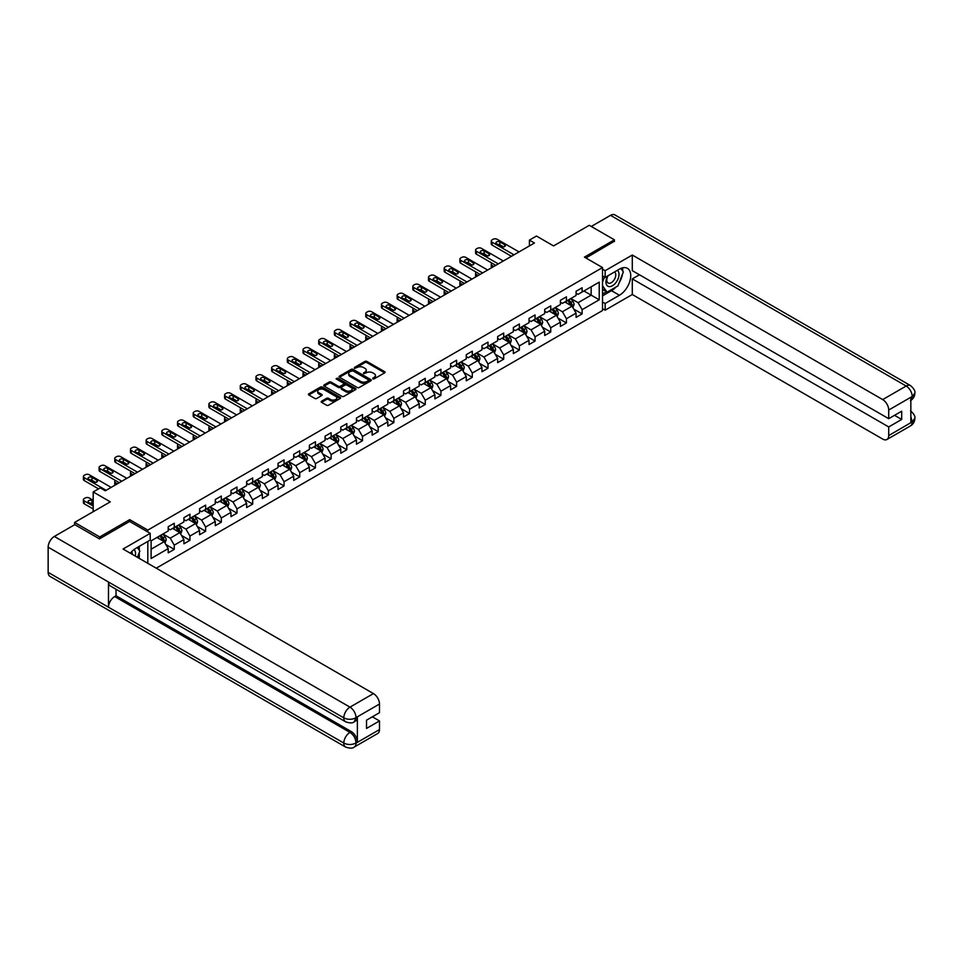 <?xml version="1.0" encoding="UTF-8"?>
<svg xmlns="http://www.w3.org/2000/svg" width="963" height="963" viewBox="0 0 963 963"><rect width="100%" height="100%" fill="white"/><g stroke="black" fill="none" stroke-linecap="round" stroke-linejoin="round"><path stroke-width="1.44" d="M372.777 378.88L374.162 378.88L384.646 372.825A1.396 0.807 0 0 0 384.646 371.682L366.879 361.426A1.396 0.807 0 0 0 364.905 361.426L354.42 367.481L354.42 368.287L357.165 367.493A4.466 2.576 0 0 1 363.484 367.493L364.965 368.348A4.466 2.576 0 0 1 366.265 370.177A4.466 2.576 0 0 1 364.965 371.995L363.605 373.584L366.337 372.801A4.466 2.576 0 0 1 372.657 372.801L374.138 373.656A4.466 2.576 0 0 1 375.45 375.474A4.466 2.576 0 0 1 374.138 377.303L372.777 378.88L372.777 378.086M321.582 401.21A1.396 0.807 0 0 0 321.582 402.341L326.565 405.218A1.396 0.807 0 0 0 328.539 405.218L340.18 398.501A1.396 0.807 0 0 0 340.18 397.358L322.412 387.102A1.396 0.807 0 0 0 320.438 387.102L308.798 393.831A1.396 0.807 0 0 0 308.798 394.962L314.817 398.441A1.396 0.807 0 0 0 316.791 398.441L321.774 395.564A1.396 0.807 0 0 0 321.774 394.421L318.789 392.699A3.732 2.155 0 0 1 317.694 391.171A3.732 2.155 0 0 1 320.005 389.184A3.732 2.155 0 0 1 324.074 389.654L335.762 396.407A3.732 2.155 0 0 1 336.857 397.924A3.732 2.155 0 0 1 334.558 399.922A3.732 2.155 0 0 1 330.49 399.452L328.539 398.333A1.396 0.807 0 0 0 326.565 398.333L321.582 401.21L321.582 402.341L326.565 399.489L326.565 398.333M614.394 241.557L614.394 239.823L589.26 225.306L553.556 245.914L536.463 236.043L529.421 240.112L534.453 243.013L105.268 490.793L100.236 487.892L93.194 491.961L93.194 511.702M129.704 521.513L129.704 519.647L99.731 536.957L74.596 522.44L110.3 501.831L93.194 491.961M129.704 519.647L147.808 530.107L602.525 267.57L602.525 310.531L156.247 568.194M614.394 239.823L584.433 257.121L602.525 267.57M357.261 387.499A1.396 0.807 0 0 0 359.235 387.499L370.887 380.77A1.396 0.807 0 0 0 370.887 379.639L353.12 369.383A1.396 0.807 0 0 0 351.146 369.383L339.494 376.1A1.396 0.807 0 0 0 339.494 377.243L357.261 387.499M336.484 379.097L355.516 389.642L343.887 396.359A1.396 0.807 0 0 1 341.913 396.359L324.146 386.103L329.129 383.25L329.129 382.082L324.146 384.959A1.396 0.807 0 0 0 324.146 386.103L324.146 384.959M329.129 383.25A1.396 0.807 0 0 1 331.103 383.25L331.103 382.082A1.396 0.807 0 0 0 329.129 382.082M331.103 382.082L338.314 386.247A1.396 0.807 0 0 0 340.288 386.247L343.586 384.333A1.396 0.807 0 0 0 343.586 383.202L336.087 378.868L337.471 378.074L355.528 388.498A1.396 0.807 0 0 1 355.528 389.642L355.528 388.498M74.596 524.763L74.596 522.44M99.731 536.957L99.731 538.69M147.808 563.307L147.808 541.423M147.808 531.961L147.808 530.107M165.853 544.528L174.255 549.379L174.255 545.142L183.909 539.569L183.909 543.806L189.94 540.315L189.94 536.078L199.594 530.505L199.594 534.742L205.625 531.263L205.625 527.026L215.279 521.452L215.279 525.69L221.309 522.211L221.309 517.974L230.964 512.4L230.964 516.637L236.994 513.147L236.994 508.909L246.648 503.336L246.648 507.573L252.691 504.094L252.691 499.857L262.345 494.284L262.345 498.521L268.376 495.042L268.376 490.793L278.03 485.22L278.03 489.469L284.061 485.978L284.061 481.741L293.715 476.167L293.715 480.405L299.746 476.926L299.746 472.689L309.4 467.115L309.4 471.352L315.431 467.862L315.431 463.624L325.085 458.051L325.085 462.288L331.128 458.809L331.128 454.572L340.77 448.999L340.77 453.236L346.812 449.757L346.812 445.508L356.466 439.935L356.466 444.184L362.497 440.693L362.497 436.456L372.151 430.882L372.151 435.12L378.182 431.641L378.182 427.403L387.836 421.83L387.836 426.067L393.867 422.576L393.867 418.339L403.521 412.766L403.521 417.003L409.552 413.524L409.552 409.287L419.206 403.714L419.206 407.951L425.249 404.472L425.249 400.235L434.903 394.661L434.903 398.899L440.934 395.408L440.934 391.171L450.588 385.597L450.588 389.834L456.618 386.356L456.618 382.118L466.273 376.545L466.273 380.782L472.303 377.291L472.303 373.054L481.957 367.481L481.957 371.718L487.988 368.239L487.988 364.002L497.642 358.429L497.642 362.666L503.685 359.187L503.685 354.95L513.339 349.376L513.339 353.614L519.37 350.123L519.37 345.886L529.024 340.312L529.024 344.549L535.055 341.071L535.055 336.833L544.709 331.26L544.709 335.497L550.74 332.018L550.74 327.769L560.394 322.196L560.394 326.445L566.425 322.954L566.425 318.717L576.079 313.144L576.079 317.381L582.121 313.902L582.121 309.665L599.215 299.794L599.215 282.147L591.162 286.781L591.162 295.147L599.215 299.794M174.255 549.379L168.212 552.858L168.212 548.621L151.119 558.492L151.119 540.845L168.212 530.974L168.212 526.737L174.255 523.246L174.255 527.495L183.909 521.922L183.909 517.673L189.94 514.194L189.94 518.431L199.594 512.858L199.594 508.62L205.625 505.142L205.625 509.379L215.279 503.805L215.279 499.568L221.309 496.077L221.309 500.315L230.964 494.741L230.964 490.504L236.994 487.025L236.994 491.262L246.648 485.689L246.648 481.452L252.691 477.973L252.691 482.21L262.345 476.637L262.345 472.4L268.376 468.909L268.376 473.146L278.03 467.573L278.03 463.335L284.061 459.857L284.061 464.094L293.715 458.52L293.715 454.283L299.746 450.792L299.746 455.03L309.4 449.456L309.4 445.219L315.431 441.74L315.431 445.977L325.085 440.404L325.085 436.167L331.128 432.688L331.128 436.925L340.77 431.352L340.77 427.115L346.812 423.624L346.812 427.861L356.466 422.288L356.466 418.05L362.497 414.572L362.497 418.809L372.151 413.235L372.151 408.998L378.182 405.507L378.182 409.757L387.836 404.171L387.836 399.934L393.867 396.455L393.867 400.692L403.521 395.119L403.521 390.882L409.552 387.403L409.552 391.64L419.206 386.067L419.206 381.829L425.249 378.339L425.249 382.576L434.903 377.002L434.903 372.765L440.934 369.286L440.934 373.524L450.588 367.95L450.588 363.713L456.618 360.222L456.618 364.471L466.273 358.898L466.273 354.649L472.303 351.17L472.303 355.407L481.957 349.834L481.957 345.597L487.988 342.118L487.988 346.355L497.642 340.782L497.642 336.544L503.685 333.054L503.685 337.291L513.339 331.717L513.339 327.48L519.37 324.001L519.37 328.239L529.024 322.665L529.024 318.428L535.055 314.949L535.055 319.186L544.709 313.613L544.709 309.376L550.74 305.885L550.74 310.122L560.394 304.549L560.394 300.312L566.425 296.833L566.425 301.07L576.079 295.497L576.079 291.259L582.121 287.768L582.121 292.006L599.215 282.147M172.642 528.422L179.876 532.599L170.222 538.173L162.988 533.996M168.212 528.651L170.222 529.806L174.255 527.495M170.222 538.173L174.255 545.142M179.876 532.599L183.909 539.569M188.327 519.358L195.573 523.547L185.919 529.12L178.673 524.931M183.909 519.599L185.919 520.754L189.94 518.431M185.919 529.12L189.94 536.078M195.573 523.547L199.594 530.505M204.012 510.306L211.258 514.483L201.604 520.056L194.357 515.879M199.594 510.534L201.604 511.702L205.625 509.379M201.604 520.056L205.625 527.026M211.258 514.483L215.279 521.452M219.708 501.254L226.943 505.431L217.289 511.004L210.054 506.827M215.279 501.482L217.289 502.638L221.309 500.315M217.289 511.004L221.309 517.974M226.943 505.431L230.964 512.4M235.393 492.189L242.628 496.366L232.974 501.94L225.739 497.763M230.964 492.418L232.974 493.586L236.994 491.262M232.974 501.94L236.994 508.909M242.628 496.366L246.648 503.336M251.078 483.137L258.313 487.314L248.659 492.887L241.424 488.71M246.648 483.366L248.659 484.533L252.691 482.21M248.659 492.887L252.691 499.857M258.313 487.314L262.345 494.284M266.763 474.073L274.01 478.262L264.356 483.835L257.109 479.646M262.345 474.314L264.356 475.469L268.376 473.146M264.356 483.835L268.376 490.793M274.01 478.262L278.03 485.22M282.448 465.021L289.694 469.198L280.04 474.771L272.794 470.594M278.03 465.249L280.04 466.417L284.061 464.094M280.04 474.771L284.061 481.741M289.694 469.198L293.715 476.167M298.133 455.968L305.379 460.145L295.725 465.719L288.491 461.542M293.715 456.197L295.725 457.353L299.746 455.03M295.725 465.719L299.746 472.689M305.379 460.145L309.4 467.115M313.83 446.904L321.064 451.093L311.41 456.667L304.176 452.478M309.4 447.145L311.41 448.301L315.431 445.977M311.41 456.667L315.431 463.624M321.064 451.093L325.085 458.051M329.515 437.852L336.749 442.029L327.095 447.602L319.86 443.425M325.085 438.081L327.095 439.248L331.128 436.925M327.095 447.602L331.128 454.572M336.749 442.029L340.77 448.999M345.199 428.788L352.446 432.977L342.792 438.55L335.545 434.361M340.77 429.029L342.792 430.184L346.812 427.861M342.792 438.55L346.812 445.508M352.446 432.977L356.466 439.935M360.884 419.736L368.131 423.913L358.477 429.486L351.23 425.309M356.466 419.964L358.477 421.132L362.497 418.809M358.477 429.486L362.497 436.456M368.131 423.913L372.151 430.882M376.569 410.683L383.816 414.86L374.162 420.434L366.915 416.257M372.151 410.912L374.162 412.068L378.182 409.757M374.162 420.434L378.182 427.403M383.816 414.86L387.836 421.83M392.266 401.619L399.501 405.808L389.846 411.382L382.612 407.193M387.836 401.86L389.846 403.016L393.867 400.692M389.846 411.382L393.867 418.339M399.501 405.808L403.521 412.766M407.951 392.567L415.185 396.744L405.531 402.317L398.297 398.14M403.521 392.796L405.531 393.963L409.552 391.64M405.531 402.317L409.552 409.287M415.185 396.744L419.206 403.714M423.636 383.515L430.87 387.692L421.228 393.265L413.982 389.088M419.206 383.743L421.228 384.899L425.249 382.576M421.228 393.265L425.249 400.235M430.87 387.692L434.903 394.661M439.321 374.451L446.567 378.628L436.913 384.201L429.667 380.024M434.903 374.679L436.913 375.847L440.934 373.524M436.913 384.201L440.934 391.171M446.567 378.628L450.588 385.597M455.005 365.398L462.252 369.575L452.598 375.149L445.351 370.972M450.588 365.627L452.598 366.783L456.618 364.471M452.598 375.149L456.618 382.118M462.252 369.575L466.273 376.545M470.702 356.334L477.937 360.523L468.283 366.096L461.048 361.907M466.273 356.575L468.283 357.73L472.303 355.407M468.283 366.096L472.303 373.054M477.937 360.523L481.957 367.481M486.387 347.282L493.622 351.459L483.968 357.032L476.733 352.855M481.957 347.511L483.968 348.678L487.988 346.355M483.968 357.032L487.988 364.002M493.622 351.459L497.642 358.429M502.072 338.23L509.307 342.407L499.653 347.98L492.418 343.803M497.642 338.458L499.653 339.614L503.685 337.291M499.653 347.98L503.685 354.95M509.307 342.407L513.339 349.376M517.757 329.165L525.004 333.342L515.349 338.916L508.103 334.739M513.339 329.394L515.349 330.562L519.37 328.239M515.349 338.916L519.37 345.886M525.004 333.342L529.024 340.312M533.442 320.113L540.688 324.29L531.034 329.864L523.788 325.687M529.024 320.342L531.034 321.51L535.055 319.186M531.034 329.864L535.055 336.833M540.688 324.29L544.709 331.26M549.139 311.049L556.373 315.238L546.719 320.811L539.485 316.622M544.709 311.29L546.719 312.445L550.74 310.122M546.719 320.811L550.74 327.769M556.373 315.238L560.394 322.196M564.824 301.997L572.058 306.174L562.404 311.747L555.17 307.57M560.394 302.226L562.404 303.393L566.425 301.07M562.404 311.747L566.425 318.717M572.058 306.174L576.079 313.144M583.927 290.97L591.162 295.147L578.089 302.695L570.854 298.518M576.079 293.173L578.089 294.329L582.121 292.006M578.089 302.695L582.121 309.665M529.421 240.112L529.421 245.914M151.119 549.199L164.192 541.651L156.957 537.474M164.192 541.651L168.212 548.621M573.719 309.051L582.121 313.902M558.034 318.103L566.425 322.954M542.35 327.167L550.74 332.018M526.653 336.219L535.055 341.071M510.968 345.284L519.37 350.123M495.283 354.336L503.685 359.187M479.598 363.388L487.988 368.239M463.913 372.452L472.303 377.291M448.228 381.504L456.618 386.356M432.531 390.569L440.934 395.408M416.847 399.621L425.249 404.472M401.162 408.673L409.552 413.524M385.477 417.737L393.867 422.576M369.792 426.79L378.182 431.641M354.095 435.842L362.497 440.693M338.41 444.906L346.812 449.757M322.725 453.958L331.128 458.809M307.041 463.022L315.431 467.862M291.356 472.075L299.746 476.926M275.659 481.127L284.061 485.978M259.974 490.191L268.376 495.042M244.289 499.243L252.691 504.094M228.604 508.308L236.994 513.147M212.919 517.36L221.309 522.211M197.222 526.412L205.625 531.263M181.538 535.476L189.94 540.315M373.175 379.025L374.138 378.459A4.466 2.576 0 0 0 375.45 376.641L375.45 375.474M366.265 370.177L366.265 371.333A4.466 2.576 0 0 1 364.965 373.163L363.99 373.716M384.634 372.837L366.879 362.594A1.396 0.807 0 0 0 364.905 362.594L354.817 368.42M370.863 380.782L353.12 370.538A1.396 0.807 0 0 0 351.146 370.538L339.518 377.255L339.494 376.1M368.42 380.602L368.42 379.807L352.819 370.803L350.002 371.634A4.466 2.576 0 0 0 348.702 373.451A4.466 2.576 0 0 0 350.002 375.281L360.668 381.432A4.466 2.576 0 0 0 366.987 381.432L368.42 380.602L368.42 381.769L368.697 380.204M348.702 373.451L348.702 374.619A4.466 2.576 0 0 0 350.002 376.437L350.002 375.281M368.42 381.769L366.987 382.588A4.466 2.576 0 0 1 360.668 382.588L350.002 376.437M331.103 383.25L338.314 387.403A1.396 0.807 0 0 0 340.288 387.403L343.586 385.501A1.396 0.807 0 0 0 343.996 384.923L343.996 383.768M345.789 390.569A3.732 2.155 0 0 0 349.858 391.026A3.732 2.155 0 0 0 352.157 389.04A3.732 2.155 0 0 0 351.062 387.511L346.945 385.14A1.396 0.807 0 0 0 344.971 385.14L341.66 387.042A1.396 0.807 0 0 0 341.66 388.185L345.789 390.569L345.789 391.724A3.732 2.155 0 0 0 349.858 392.194A3.732 2.155 0 0 0 352.157 390.196L352.157 389.04M341.251 387.62L341.251 388.775A1.396 0.807 0 0 0 341.66 389.341L341.66 388.185M345.789 391.724L341.66 389.341M336.857 397.924L336.857 399.091A3.732 2.155 0 0 1 334.558 401.077A3.732 2.155 0 0 1 330.49 400.62L328.539 399.489A1.396 0.807 0 0 0 326.565 399.489M317.694 391.171L317.694 392.338A3.732 2.155 0 0 0 318.789 393.867L318.789 392.699M321.774 394.421L321.774 395.564L318.789 393.867M340.18 397.358L340.18 398.501L322.412 388.258A1.396 0.807 0 0 0 320.438 388.258L308.81 394.974L308.798 393.831M572.853 307.558L574.056 304.537A3.768 2.179 -120 0 0 572.853 301.335L570.77 298.554M567.159 303.345L565.75 301.467M493.875 266.438L492.093 265.415L492.093 267.461M491.503 267.81A2.841 1.637 180 0 1 491.262 267.148L491.262 264.247A2.841 1.637 0 0 0 492.093 265.415M567.652 300.36L569.735 303.128A3.768 2.179 60 0 1 570.806 305.391L572.022 304.705A3.768 2.179 -120 0 0 570.939 302.43L568.868 299.662M567.917 300.203L570.216 303.285A1.914 1.107 60 0 1 570.565 303.863L572.022 304.705M491.997 263.152A2.841 1.637 0 0 0 491.262 264.247M513.989 254.822L492.093 242.182A2.841 1.637 -0 0 1 491.262 241.027A2.841 1.637 -0 0 1 492.093 239.859L493.104 239.281A2.841 1.637 -0 0 1 497.125 239.281L519.021 251.921M491.262 241.027L491.262 243.928A2.841 1.637 180 0 0 492.093 245.084L511.473 256.278M496.619 243.759A2.275 1.312 180 0 1 495.957 242.82A2.275 1.312 180 0 1 497.365 241.617A2.275 1.312 180 0 1 499.845 241.894L504.66 244.686A2.275 1.312 180 0 1 505.334 245.613A2.275 1.312 180 0 1 503.926 246.829A2.275 1.312 180 0 1 501.446 246.54L496.619 243.759M497.811 244.433A2.275 1.312 180 0 1 499.845 244.795L503.48 246.901M607.629 275.948A9.245 5.333 120 0 0 609.218 286.613A9.245 5.333 120 0 0 617.56 280.004A9.245 5.333 120 0 0 617.343 270.338M608.147 275.647A6.332 3.659 120 0 0 608.135 282.99A6.332 3.659 120 0 0 609.061 283.278A6.332 3.659 120 0 0 614.839 278.608A6.332 3.659 120 0 0 614.454 272.023A6.332 3.659 120 0 0 614.442 272.011M620.87 268.412L623.338 271.927L617.909 285.915L607.051 292.186L602.525 289.141M607.051 292.186L602.525 285.746M602.525 282.135L604.511 277.019M135.217 556.048A9.245 5.333 120 0 0 134.001 549.584M132.28 554.351A6.332 3.659 120 0 0 131.63 551.751M137.336 547.466L139.852 551.065L137.432 557.324M615.911 287.07A15.998 9.233 120 0 1 611.481 290.682L619.426 295.268A15.998 9.233 120 0 0 629.874 281.16A15.998 9.233 120 0 0 627.419 268.34A15.998 9.233 120 0 0 619.426 269.134L605.149 277.38L605.149 270.699L632.294 255.026L882.686 399.585L906.171 386.031L610.53 215.351L591.27 226.461M619.426 295.268L605.149 303.501L605.149 310.182L632.294 294.509L632.294 278.885L888.717 426.934L888.717 435.589L912.346 421.818L910.842 422.528L910.842 397.563L912.202 396.479L888.717 410.045A8.535 4.923 -120 0 0 882.686 399.585M639.432 274.768L632.294 278.885M894.555 415.33L901.693 419.447L901.693 411.201L888.717 418.688L632.294 270.651L632.294 255.026M602.525 275.875L605.149 277.38M602.525 269.195L605.149 270.699M602.525 308.678L605.149 310.182M602.525 301.997L605.149 303.501M632.294 294.509L882.686 439.068A8.535 4.923 -120 0 0 886.947 439.489A8.535 4.923 -120 0 0 888.717 435.589M610.53 215.351A8.751 5.044 -60 0 1 614.9 214.918L910.541 385.597A8.751 5.044 -60 0 0 906.171 386.031A8.535 4.923 60 0 1 912.202 396.479M888.717 418.688L888.717 410.045M901.693 419.447L888.717 426.934M614.394 241.207L585.937 257.988M619.089 282.881A15.998 9.233 120 0 0 622.531 274.01M622.796 271.145A15.998 9.233 120 0 0 622.399 267.883M611.481 290.682L602.525 295.846M602.525 293.98L606.353 291.777M602.525 290.501L603.332 290.032M910.842 416.558L912.202 421.734M910.541 410.852C913.971 413.946 915.404 416.413 914.85 418.255L912.358 421.818M910.541 385.597C913.971 388.655 915.404 391.147 914.85 393.06L912.346 396.575M150.216 533.358L123.071 549.03L373.451 693.589A8.535 4.923 60 0 1 379.494 704.037L356.009 717.604L354.24 721.793C352.807 723.249 349.93 723.249 345.609 721.805L110.3 585.949A8.751 5.044 -60 0 1 108.482 582.001L48.15 547.177A8.751 5.044 -60 0 1 54.337 536.463L74.801 524.642L99.43 538.871L129.608 521.452L150.216 533.358L150.216 540.026L135.939 548.272A15.998 9.233 120 0 0 130.33 553.219M138.901 558.179L142.271 560.117M139.262 557.974L139.262 552.606M139.262 550.21L139.262 546.358M379.494 704.037L379.494 712.692L366.518 720.18L366.518 728.425L379.494 720.938L379.494 729.581A8.535 4.923 60 0 1 377.725 733.493L354.24 747.047A8.535 4.923 -120 0 0 356.009 743.147L379.494 729.581M354.24 747.047C352.879 748.492 350.002 748.504 345.609 747.059L49.956 576.368A8.751 5.044 -60 0 1 48.15 572.371L108.482 607.208A8.751 5.044 -60 0 1 114.669 596.554L349.978 732.398L351.339 731.615A8.535 4.923 60 0 1 357.369 742.064L357.369 717.11A8.535 4.923 60 0 1 355.6 721.01L354.24 721.793M48.15 547.177L48.15 572.371M345.609 721.805A8.751 5.044 -60 0 1 343.791 717.856L108.482 582.001L108.482 607.208L343.791 743.051C347.812 745.001 351.832 745.001 355.865 743.051L356.009 743.147M379.494 720.938L372.356 716.809M116.029 589.26L116.029 595.76L351.339 731.615M116.029 595.76L114.669 596.554M54.337 536.463L349.978 707.143A8.751 5.044 -60 0 0 343.791 717.856C347.824 719.794 351.844 719.77 355.853 717.808M557.168 316.61L558.359 313.601A3.768 2.179 -120 0 0 557.156 310.387L555.085 307.618M551.462 312.397L550.054 310.519M478.19 275.49L476.408 274.467L476.408 276.525M475.818 276.863A2.841 1.637 180 0 1 475.578 276.212L475.578 273.299A2.841 1.637 0 0 0 476.408 274.467M551.968 309.412L554.038 312.193A3.768 2.179 60 0 1 555.121 314.456L556.325 313.757A3.768 2.179 -120 0 0 555.254 311.494L553.171 308.726M552.232 309.267L554.532 312.337A1.914 1.107 60 0 1 554.881 312.927L556.325 313.757M476.312 272.204A2.841 1.637 0 0 0 475.578 273.299M541.483 325.663L542.675 322.653A3.768 2.179 -120 0 0 541.471 319.439L539.4 316.671M535.777 321.461L534.369 319.572M462.505 284.554L460.723 283.519L460.723 285.578M460.121 285.927A2.841 1.637 180 0 1 459.893 285.265L459.893 282.364A2.841 1.637 0 0 0 460.723 283.519M536.283 318.476L538.353 321.245A3.768 2.179 60 0 1 539.436 323.508L540.64 322.81A3.768 2.179 -120 0 0 539.569 320.547L537.486 317.778M536.547 318.32L538.847 321.401A1.914 1.107 60 0 1 539.196 321.979L540.64 322.81M460.627 281.256A2.841 1.637 0 0 0 459.893 282.364M498.304 263.886L476.408 251.247A2.841 1.637 -0 0 1 475.578 250.079A2.841 1.637 -0 0 1 476.408 248.923L477.419 248.346A2.841 1.637 -0 0 1 481.44 248.346L503.324 260.985M475.578 250.079L475.578 252.98A2.841 1.637 180 0 0 476.408 254.148L495.789 265.331M480.934 252.812A2.275 1.312 180 0 1 480.272 251.885A2.275 1.312 180 0 1 481.669 250.669A2.275 1.312 180 0 1 484.148 250.958L488.975 253.738A2.275 1.312 180 0 1 489.649 254.665A2.275 1.312 180 0 1 488.241 255.881A2.275 1.312 180 0 1 485.761 255.592L480.934 252.812M482.114 253.498A2.275 1.312 180 0 1 484.148 253.859L487.796 255.953M482.607 272.938L460.723 260.299A2.841 1.637 -0 0 1 459.893 259.143A2.841 1.637 -0 0 1 460.723 257.976L461.722 257.398A2.841 1.637 -0 0 1 465.755 257.398L487.639 270.037M459.893 259.143L459.893 262.044A2.841 1.637 180 0 0 460.723 263.2L480.104 274.395M465.249 261.864A2.275 1.312 180 0 1 464.575 260.937A2.275 1.312 180 0 1 465.984 259.721A2.275 1.312 180 0 1 468.463 260.01L473.29 262.791A2.275 1.312 180 0 1 473.952 263.73A2.275 1.312 180 0 1 472.556 264.933A2.275 1.312 180 0 1 470.076 264.656L465.249 261.864M466.429 262.55A2.275 1.312 180 0 1 468.463 262.911L472.111 265.018M525.798 334.727L526.99 331.705A3.768 2.179 -120 0 0 525.786 328.503L523.716 325.735M520.092 330.514L518.684 328.636M446.82 293.607L445.038 292.583L445.038 294.63M444.437 294.979A2.841 1.637 180 0 1 444.196 294.317L444.196 291.416A2.841 1.637 0 0 0 445.038 292.583M520.598 327.528L522.668 330.297A3.768 2.179 60 0 1 523.752 332.572L524.955 331.874A3.768 2.179 -120 0 0 523.872 329.599L521.802 326.83M520.863 327.384L523.162 330.453A1.914 1.107 60 0 1 523.511 331.031L524.955 331.874M444.942 290.32A2.841 1.637 0 0 0 444.196 291.416M510.101 343.779L511.305 340.77A3.768 2.179 -120 0 0 510.101 337.556L508.019 334.787M504.407 339.578L502.999 337.688M431.123 302.659L429.354 301.636L429.354 303.694M428.752 304.031A2.841 1.637 180 0 1 428.511 303.381L428.511 300.48A2.841 1.637 0 0 0 429.354 301.636M504.913 336.593L506.983 339.361A3.768 2.179 60 0 1 508.067 341.624L509.271 340.926A3.768 2.179 -120 0 0 508.187 338.663L506.117 335.894M505.166 336.436L507.477 339.506A1.914 1.107 60 0 1 507.826 340.095L509.271 340.926M429.245 299.373A2.841 1.637 0 0 0 428.511 300.48M494.416 352.843L495.62 349.822A3.768 2.179 -120 0 0 494.416 346.62L492.334 343.839M488.723 348.63L487.314 346.752M415.438 311.723L413.657 310.7L413.657 312.746M413.067 313.095A2.841 1.637 180 0 1 412.826 312.433L412.826 309.532A2.841 1.637 0 0 0 413.657 310.7M489.216 345.645L491.299 348.413A3.768 2.179 60 0 1 492.37 350.676L493.586 349.99A3.768 2.179 -120 0 0 492.502 347.715L490.432 344.947M489.481 345.488L491.78 348.57A1.914 1.107 60 0 1 492.129 349.148L493.586 349.99M413.56 308.437A2.841 1.637 0 0 0 412.826 309.532M466.923 281.99L445.038 269.351A2.841 1.637 -0 0 1 444.196 268.196A2.841 1.637 -0 0 1 445.038 267.04L446.038 266.45A2.841 1.637 -0 0 1 450.058 266.45L471.954 279.089M444.196 268.196L444.196 271.097A2.841 1.637 180 0 0 445.038 272.264L464.407 283.447M449.565 270.928A2.275 1.312 180 0 1 448.89 270.001A2.275 1.312 180 0 1 450.299 268.785A2.275 1.312 180 0 1 452.779 269.062L457.606 271.855A2.275 1.312 180 0 1 458.268 272.782A2.275 1.312 180 0 1 456.871 273.998A2.275 1.312 180 0 1 454.392 273.709L449.565 270.928M450.744 271.602A2.275 1.312 180 0 1 452.779 271.975L456.426 274.07M451.238 291.055L429.354 278.415A2.841 1.637 -0 0 1 428.511 277.248A2.841 1.637 -0 0 1 429.354 276.092L430.353 275.514A2.841 1.637 -0 0 1 434.373 275.514L456.269 288.154M428.511 277.248L428.511 280.161A2.841 1.637 180 0 0 429.354 281.316L448.722 292.499M433.868 279.98A2.275 1.312 180 0 1 433.206 279.053A2.275 1.312 180 0 1 434.614 277.838A2.275 1.312 180 0 1 437.094 278.126L441.921 280.907A2.275 1.312 180 0 1 442.583 281.834A2.275 1.312 180 0 1 441.174 283.05A2.275 1.312 180 0 1 438.695 282.773L433.868 279.98M435.059 280.666A2.275 1.312 180 0 1 437.094 281.027L440.729 283.134M435.553 300.107L413.657 287.468A2.841 1.637 -0 0 1 412.826 286.312A2.841 1.637 -0 0 1 413.657 285.144L414.668 284.567A2.841 1.637 -0 0 1 418.688 284.567L440.585 297.206M412.826 286.312L412.826 289.213A2.841 1.637 180 0 0 413.657 290.369L433.037 301.563M418.183 289.032A2.275 1.312 180 0 1 417.521 288.106A2.275 1.312 180 0 1 418.929 286.89A2.275 1.312 180 0 1 421.409 287.179L426.236 289.971A2.275 1.312 180 0 1 426.898 290.898A2.275 1.312 180 0 1 425.49 292.114A2.275 1.312 180 0 1 423.01 291.825L418.183 289.032M419.374 289.719A2.275 1.312 180 0 1 421.409 290.08L425.044 292.186M478.731 361.895L479.923 358.886A3.768 2.179 -120 0 0 478.731 355.672L476.649 352.903M473.038 357.682L471.617 355.804M399.753 320.775L397.972 319.752L397.972 321.811M397.382 322.148A2.841 1.637 180 0 1 397.141 321.498L397.141 318.584A2.841 1.637 0 0 0 397.972 319.752M473.531 354.697L475.614 357.478A3.768 2.179 60 0 1 476.685 359.741L477.889 359.043A3.768 2.179 -120 0 0 476.817 356.779L474.735 353.999M473.796 354.553L476.095 357.622A1.914 1.107 60 0 1 476.444 358.212L477.889 359.043M397.875 317.489A2.841 1.637 0 0 0 397.141 318.584M419.868 309.171L397.972 296.532A2.841 1.637 -0 0 1 397.141 295.364A2.841 1.637 -0 0 1 397.972 294.209L398.983 293.631A2.841 1.637 -0 0 1 403.003 293.631L424.888 306.258M397.141 295.364L397.141 298.265A2.841 1.637 180 0 0 397.972 299.433L417.352 310.616M402.498 298.097A2.275 1.312 180 0 1 401.836 297.17A2.275 1.312 180 0 1 403.232 295.954A2.275 1.312 180 0 1 405.712 296.243L410.539 299.024A2.275 1.312 180 0 1 411.213 299.95A2.275 1.312 180 0 1 409.805 301.166A2.275 1.312 180 0 1 407.325 300.877L402.498 298.097M403.678 298.783A2.275 1.312 180 0 1 405.712 299.144L409.359 301.238M463.047 370.948L464.238 367.938A3.768 2.179 -120 0 0 463.034 364.724L460.964 361.956M457.341 366.747L455.932 364.857M384.068 329.84L382.287 328.804L382.287 330.863M381.685 331.212A2.841 1.637 180 0 1 381.456 330.55L381.456 327.649A2.841 1.637 0 0 0 382.287 328.804M457.846 363.761L459.917 366.53A3.768 2.179 60 0 1 461 368.793L462.204 368.095A3.768 2.179 -120 0 0 461.133 365.832L459.05 363.063M458.111 363.605L460.41 366.674A1.914 1.107 60 0 1 460.759 367.264L462.204 368.095M382.191 326.541A2.841 1.637 0 0 0 381.456 327.649M404.183 318.223L382.287 305.584A2.841 1.637 -0 0 1 381.456 304.428A2.841 1.637 -0 0 1 382.287 303.261L383.286 302.683A2.841 1.637 -0 0 1 387.319 302.683L409.203 315.322M381.456 304.428L381.456 307.329A2.841 1.637 180 0 0 382.287 308.485L401.667 319.68M386.813 307.149A2.275 1.312 180 0 1 386.139 306.222A2.275 1.312 180 0 1 387.547 305.006A2.275 1.312 180 0 1 390.027 305.295L394.854 308.076A2.275 1.312 180 0 1 395.528 309.015A2.275 1.312 180 0 1 394.12 310.218A2.275 1.312 180 0 1 391.64 309.942L386.813 307.149M387.993 307.835A2.275 1.312 180 0 1 390.027 308.196L393.674 310.303M447.362 380.012L448.553 376.99A3.768 2.179 -120 0 0 447.35 373.788L445.279 371.02M441.656 375.799L440.247 373.921M368.384 338.892L366.602 337.869L366.602 339.915M366 340.264A2.841 1.637 180 0 1 365.771 339.602L365.771 336.701A2.841 1.637 0 0 0 366.602 337.869M442.161 372.813L444.232 375.582A3.768 2.179 60 0 1 445.315 377.857L446.519 377.159A3.768 2.179 -120 0 0 445.436 374.884L443.365 372.115M442.426 372.669L444.725 375.739A1.914 1.107 60 0 1 445.075 376.316L446.519 377.159M366.506 335.606A2.841 1.637 0 0 0 365.771 336.701M388.486 327.276L366.602 314.636A2.841 1.637 -0 0 1 365.771 313.481A2.841 1.637 -0 0 1 366.602 312.325L367.601 311.735A2.841 1.637 -0 0 1 371.622 311.735L393.518 324.375M365.771 313.481L365.771 316.382A2.841 1.637 180 0 0 366.602 317.549L385.982 328.732M371.128 316.213A2.275 1.312 180 0 1 370.454 315.274A2.275 1.312 180 0 1 371.862 314.07A2.275 1.312 180 0 1 374.342 314.347L379.169 317.14A2.275 1.312 180 0 1 379.831 318.067A2.275 1.312 180 0 1 378.435 319.283A2.275 1.312 180 0 1 375.955 318.994L371.128 316.213M372.308 316.887A2.275 1.312 180 0 1 374.342 317.248L377.99 319.355M431.665 389.064L432.869 386.055A3.768 2.179 -120 0 0 431.665 382.841L429.594 380.072M425.971 384.851L424.563 382.973M352.687 347.944L350.917 346.921L350.917 348.979M350.315 349.316A2.841 1.637 180 0 1 350.075 348.666L350.075 345.765A2.841 1.637 0 0 0 350.917 346.921M426.477 381.878L428.547 384.646A3.768 2.179 60 0 1 429.63 386.909L430.834 386.211A3.768 2.179 -120 0 0 429.751 383.948L427.68 381.179M426.729 381.721L429.041 384.791A1.914 1.107 60 0 1 429.39 385.381L430.834 386.211M350.809 344.658A2.841 1.637 0 0 0 350.075 345.765M372.801 336.34L350.917 323.7A2.841 1.637 -0 0 1 350.075 322.533A2.841 1.637 -0 0 1 350.917 321.377L351.916 320.799A2.841 1.637 -0 0 1 355.937 320.799L377.833 333.439M350.075 322.533L350.075 325.446A2.841 1.637 180 0 0 350.917 326.601L370.286 337.784M355.431 325.265A2.275 1.312 180 0 1 354.769 324.338A2.275 1.312 180 0 1 356.178 323.123A2.275 1.312 180 0 1 358.657 323.412L363.484 326.192A2.275 1.312 180 0 1 364.146 327.119A2.275 1.312 180 0 1 362.738 328.335A2.275 1.312 180 0 1 360.258 328.058L355.431 325.265M356.623 325.951A2.275 1.312 180 0 1 358.657 326.313L362.293 328.419M415.98 398.116L417.184 395.107A3.768 2.179 -120 0 0 415.98 391.905L413.897 389.124M410.286 393.915L408.878 392.037M337.002 357.008L335.22 355.973L335.22 358.031M334.63 358.38A2.841 1.637 180 0 1 334.39 357.718L334.39 354.817A2.841 1.637 0 0 0 335.22 355.973M410.78 390.93L412.862 393.698A3.768 2.179 60 0 1 413.934 395.962L415.149 395.263A3.768 2.179 -120 0 0 414.066 393L411.995 390.232M411.045 390.773L413.344 393.855A1.914 1.107 60 0 1 413.693 394.433L415.149 395.263M335.124 353.71A2.841 1.637 0 0 0 334.39 354.817M357.117 345.392L335.22 332.753A2.841 1.637 -0 0 1 334.39 331.597A2.841 1.637 -0 0 1 335.22 330.429L336.231 329.852A2.841 1.637 -0 0 1 340.252 329.852L362.148 342.491M334.39 331.597L334.39 334.498A2.841 1.637 180 0 0 335.22 335.654L354.601 346.849M339.746 334.317A2.275 1.312 180 0 1 339.084 333.391A2.275 1.312 180 0 1 340.493 332.175A2.275 1.312 180 0 1 342.972 332.464L347.799 335.256A2.275 1.312 180 0 1 348.462 336.183A2.275 1.312 180 0 1 347.053 337.399A2.275 1.312 180 0 1 344.573 337.11L339.746 334.317M340.938 335.004A2.275 1.312 180 0 1 342.972 335.365L346.608 337.471M400.295 407.18L401.487 404.171A3.768 2.179 -120 0 0 400.295 400.957L398.213 398.188M394.601 402.967L393.181 401.09M321.317 366.06L319.535 365.037L319.535 367.096M318.946 367.433A2.841 1.637 180 0 1 318.705 366.783L318.705 363.87A2.841 1.637 0 0 0 319.535 365.037M395.095 399.982L397.177 402.751A3.768 2.179 60 0 1 398.249 405.026L399.452 404.328A3.768 2.179 -120 0 0 398.381 402.065L396.299 399.284M395.36 399.838L397.659 402.907A1.914 1.107 60 0 1 398.008 403.485L399.452 404.328M319.439 362.774A2.841 1.637 0 0 0 318.705 363.87M341.432 354.456L319.535 341.817A2.841 1.637 -0 0 1 318.705 340.649A2.841 1.637 -0 0 1 319.535 339.494L320.547 338.904A2.841 1.637 -0 0 1 324.567 338.904L346.451 351.543M318.705 340.649L318.705 343.55A2.841 1.637 180 0 0 319.535 344.718L338.916 355.901M324.062 343.382A2.275 1.312 180 0 1 323.399 342.455A2.275 1.312 180 0 1 324.796 341.239A2.275 1.312 180 0 1 327.276 341.516L332.103 344.309A2.275 1.312 180 0 1 332.777 345.236A2.275 1.312 180 0 1 331.368 346.451A2.275 1.312 180 0 1 328.889 346.162L324.062 343.382M325.241 344.068A2.275 1.312 180 0 1 327.276 344.429L330.923 346.524M384.61 416.233L385.802 413.223A3.768 2.179 -120 0 0 384.598 410.009L382.528 407.241M378.904 412.032L377.496 410.142M305.632 375.125L303.851 374.089L303.851 376.148M303.261 376.485A2.841 1.637 180 0 1 303.02 375.835L303.02 372.934A2.841 1.637 0 0 0 303.851 374.089M379.41 409.046L381.48 411.815A3.768 2.179 60 0 1 382.564 414.078L383.768 413.38A3.768 2.179 -120 0 0 382.696 411.117L380.614 408.348M379.675 408.89L381.974 411.959A1.914 1.107 60 0 1 382.323 412.549L383.768 413.38M303.754 371.826A2.841 1.637 0 0 0 303.02 372.934M325.747 363.508L303.851 350.869A2.841 1.637 -0 0 1 303.02 349.713A2.841 1.637 -0 0 1 303.851 348.546L304.862 347.968A2.841 1.637 -0 0 1 308.882 347.968L330.766 360.607M303.02 349.713L303.02 352.614A2.841 1.637 180 0 0 303.851 353.77L323.231 364.965M308.377 352.434A2.275 1.312 180 0 1 307.715 351.507A2.275 1.312 180 0 1 309.111 350.291A2.275 1.312 180 0 1 311.591 350.58L316.418 353.361A2.275 1.312 180 0 1 317.092 354.3A2.275 1.312 180 0 1 315.683 355.503A2.275 1.312 180 0 1 313.204 355.227L308.377 352.434M309.556 353.12A2.275 1.312 180 0 1 311.591 353.481L315.238 355.588M368.925 425.297L370.117 422.276A3.768 2.179 -120 0 0 368.913 419.074L366.843 416.305M363.22 421.084L361.811 419.206M289.947 384.177L288.166 383.154L288.166 385.2M287.564 385.549A2.841 1.637 180 0 1 287.335 384.887L287.335 381.986A2.841 1.637 0 0 0 288.166 383.154M363.725 418.098L365.796 420.867A3.768 2.179 60 0 1 366.879 423.142L368.083 422.444A3.768 2.179 -120 0 0 366.999 420.169L364.929 417.4M363.99 417.942L366.289 421.024A1.914 1.107 60 0 1 366.638 421.601L368.083 422.444M288.069 380.891A2.841 1.637 0 0 0 287.335 381.986M310.05 372.561L288.166 359.921A2.841 1.637 -0 0 1 287.335 358.766A2.841 1.637 -0 0 1 288.166 357.598L289.165 357.02A2.841 1.637 -0 0 1 293.185 357.02L315.082 369.66M287.335 358.766L287.335 361.667A2.841 1.637 180 0 0 288.166 362.834L307.546 374.017M292.692 361.498A2.275 1.312 180 0 1 292.018 360.559A2.275 1.312 180 0 1 293.426 359.355A2.275 1.312 180 0 1 295.906 359.632L300.733 362.425A2.275 1.312 180 0 1 301.395 363.352A2.275 1.312 180 0 1 299.999 364.568A2.275 1.312 180 0 1 297.519 364.279L292.692 361.498M293.871 362.172A2.275 1.312 180 0 1 295.906 362.533L299.553 364.64M353.24 434.349L354.432 431.34A3.768 2.179 -120 0 0 353.228 428.126L351.158 425.357M347.535 430.136L346.126 428.258M274.25 393.229L272.481 392.206L272.481 394.264M271.879 394.601A2.841 1.637 180 0 1 271.638 393.951L271.638 391.05A2.841 1.637 0 0 0 272.481 392.206M348.04 427.151L350.111 429.931A3.768 2.179 60 0 1 351.194 432.194L352.398 431.496A3.768 2.179 -120 0 0 351.314 429.233L349.244 426.465M348.293 427.006L350.604 430.076A1.914 1.107 60 0 1 350.953 430.666L352.398 431.496M272.373 389.943A2.841 1.637 0 0 0 271.638 391.05M294.365 381.625L272.481 368.985A2.841 1.637 -0 0 1 271.638 367.818A2.841 1.637 -0 0 1 272.481 366.662L273.48 366.084A2.841 1.637 -0 0 1 277.5 366.084L299.397 378.724M271.638 367.818L271.638 370.719A2.841 1.637 180 0 0 272.481 371.887L291.849 383.069M277.007 370.55A2.275 1.312 180 0 1 276.333 369.623A2.275 1.312 180 0 1 277.741 368.408A2.275 1.312 180 0 1 280.221 368.697L285.048 371.477A2.275 1.312 180 0 1 285.71 372.404A2.275 1.312 180 0 1 284.314 373.62A2.275 1.312 180 0 1 281.834 373.343L277.007 370.55M278.187 371.236A2.275 1.312 180 0 1 280.221 371.598L283.856 373.704M337.544 443.401L338.747 440.392A3.768 2.179 -120 0 0 337.544 437.178L335.461 434.409M331.85 439.2L330.441 437.31M258.566 402.293L256.784 401.258L256.784 403.316M256.194 403.666A2.841 1.637 180 0 1 255.953 403.003L255.953 400.102A2.841 1.637 0 0 0 256.784 401.258M332.343 436.215L334.426 438.984A3.768 2.179 60 0 1 335.497 441.247L336.713 440.548A3.768 2.179 -120 0 0 335.63 438.285L333.559 435.517M332.608 436.058L334.919 439.14A1.914 1.107 60 0 1 335.256 439.718L336.713 440.548M256.688 398.995A2.841 1.637 0 0 0 255.953 400.102M278.68 390.677L256.784 378.038A2.841 1.637 -0 0 1 255.953 376.882A2.841 1.637 -0 0 1 256.784 375.714L257.795 375.137A2.841 1.637 -0 0 1 261.816 375.137L283.712 387.776M255.953 376.882L255.953 379.783A2.841 1.637 180 0 0 256.784 380.939L276.164 392.134M261.31 379.603A2.275 1.312 180 0 1 260.648 378.676A2.275 1.312 180 0 1 262.056 377.46A2.275 1.312 180 0 1 264.536 377.749L269.363 380.541A2.275 1.312 180 0 1 270.025 381.468A2.275 1.312 180 0 1 268.617 382.684A2.275 1.312 180 0 1 266.137 382.395L261.31 379.603M262.502 380.289A2.275 1.312 180 0 1 264.536 380.65L268.171 382.756M321.859 452.466L323.062 449.444A3.768 2.179 -120 0 0 321.859 446.242L319.776 443.474M316.165 448.252L314.757 446.375M242.881 411.345L241.099 410.322L241.099 412.369M240.509 412.718A2.841 1.637 180 0 1 240.269 412.056L240.269 409.155A2.841 1.637 0 0 0 241.099 410.322M316.658 445.267L318.741 448.036A3.768 2.179 60 0 1 319.812 450.311L321.028 449.613A3.768 2.179 -120 0 0 319.945 447.35L317.862 444.569M316.923 445.123L319.222 448.192A1.914 1.107 60 0 1 319.572 448.77L321.028 449.613M241.003 408.059A2.841 1.637 0 0 0 240.269 409.155M262.995 399.741L241.099 387.102A2.841 1.637 -0 0 1 240.269 385.934A2.841 1.637 -0 0 1 241.099 384.779L242.11 384.189A2.841 1.637 -0 0 1 246.131 384.189L268.027 396.828M240.269 385.934L240.269 388.835A2.841 1.637 180 0 0 241.099 390.003L260.479 401.186M245.625 388.667A2.275 1.312 180 0 1 244.963 387.74A2.275 1.312 180 0 1 246.359 386.524A2.275 1.312 180 0 1 248.839 386.801L253.666 389.594A2.275 1.312 180 0 1 254.34 390.521A2.275 1.312 180 0 1 252.932 391.736A2.275 1.312 180 0 1 250.452 391.447L245.625 388.667M246.805 389.353A2.275 1.312 180 0 1 248.839 389.714L252.487 391.809M306.174 461.518L307.366 458.508A3.768 2.179 -120 0 0 306.162 455.294L304.091 452.526M300.468 457.317L299.06 455.427M227.196 420.41L225.414 419.374L225.414 421.433M224.824 421.77A2.841 1.637 180 0 1 224.584 421.12L224.584 418.219A2.841 1.637 0 0 0 225.414 419.374M300.974 454.331L303.044 457.1A3.768 2.179 60 0 1 304.127 459.363L305.331 458.665A3.768 2.179 -120 0 0 304.26 456.402L302.177 453.633M301.238 454.175L303.538 457.244A1.914 1.107 60 0 1 303.887 457.834L305.331 458.665M225.318 417.111A2.841 1.637 0 0 0 224.584 418.219M247.31 408.794L225.414 396.154A2.841 1.637 -0 0 1 224.584 394.986A2.841 1.637 -0 0 1 225.414 393.831L226.425 393.253A2.841 1.637 -0 0 1 230.446 393.253L252.33 405.892M224.584 394.986L224.584 397.9A2.841 1.637 180 0 0 225.414 399.055L244.795 410.238M229.94 397.719A2.275 1.312 180 0 1 229.278 396.792A2.275 1.312 180 0 1 230.675 395.576A2.275 1.312 180 0 1 233.154 395.865L237.981 398.646A2.275 1.312 180 0 1 238.655 399.585A2.275 1.312 180 0 1 237.247 400.789A2.275 1.312 180 0 1 234.767 400.512L229.94 397.719M231.12 398.405A2.275 1.312 180 0 1 233.154 398.766L236.802 400.873M290.489 470.582L291.681 467.561A3.768 2.179 -120 0 0 290.477 464.359L288.406 461.59M284.783 466.369L283.375 464.491M211.511 429.462L209.729 428.439L209.729 430.485M209.127 430.834A2.841 1.637 180 0 1 208.899 430.172L208.899 427.271A2.841 1.637 0 0 0 209.729 428.439M285.289 463.384L287.359 466.152A3.768 2.179 60 0 1 288.443 468.415L289.646 467.729A3.768 2.179 -120 0 0 288.575 465.454L286.493 462.685M285.554 463.227L287.853 466.309A1.914 1.107 60 0 1 288.202 466.886L289.646 467.729M209.633 426.176A2.841 1.637 0 0 0 208.899 427.271M231.614 417.846L209.729 405.206A2.841 1.637 -0 0 1 208.899 404.051A2.841 1.637 -0 0 1 209.729 402.883L210.728 402.305A2.841 1.637 -0 0 1 214.761 402.305L236.645 414.945M208.899 404.051L208.899 406.952A2.841 1.637 180 0 0 209.729 408.107L229.11 419.302M214.255 406.783A2.275 1.312 180 0 1 213.581 405.844A2.275 1.312 180 0 1 214.99 404.641A2.275 1.312 180 0 1 217.469 404.917L222.297 407.71A2.275 1.312 180 0 1 222.959 408.637A2.275 1.312 180 0 1 221.562 409.853A2.275 1.312 180 0 1 219.083 409.564L214.255 406.783M215.435 407.457A2.275 1.312 180 0 1 217.469 407.818L221.117 409.925M274.804 479.634L275.996 476.625A3.768 2.179 -120 0 0 274.792 473.411L272.722 470.642M269.098 475.421L267.69 473.543M195.814 438.514L194.044 437.491L194.044 439.549M193.443 439.886A2.841 1.637 180 0 1 193.202 439.236L193.202 436.323A2.841 1.637 0 0 0 194.044 437.491M269.604 472.436L271.674 475.216A3.768 2.179 60 0 1 272.758 477.479L273.961 476.781A3.768 2.179 -120 0 0 272.878 474.518L270.808 471.75M269.857 472.291L272.168 475.361A1.914 1.107 60 0 1 272.517 475.951L273.961 476.781M193.948 435.228A2.841 1.637 0 0 0 193.202 436.323M215.929 426.91L194.044 414.271A2.841 1.637 -0 0 1 193.202 413.103A2.841 1.637 -0 0 1 194.044 411.947L195.044 411.37A2.841 1.637 -0 0 1 199.064 411.37L220.96 424.009M193.202 413.103L193.202 416.004A2.841 1.637 180 0 0 194.044 417.172L213.413 428.354M198.571 415.835A2.275 1.312 180 0 1 197.897 414.909A2.275 1.312 180 0 1 199.305 413.693A2.275 1.312 180 0 1 201.785 413.982L206.612 416.762A2.275 1.312 180 0 1 207.274 417.689A2.275 1.312 180 0 1 205.877 418.905A2.275 1.312 180 0 1 203.398 418.616L198.571 415.835M199.75 416.522A2.275 1.312 180 0 1 201.785 416.883L205.432 418.977M259.107 488.686L260.311 485.677A3.768 2.179 -120 0 0 259.107 482.463L257.025 479.694M253.413 484.485L252.005 482.595M180.129 447.578L178.348 446.543L178.348 448.602M177.758 448.951A2.841 1.637 180 0 1 177.517 448.289L177.517 445.388A2.841 1.637 0 0 0 178.348 446.543M253.907 481.5L255.989 484.269A3.768 2.179 60 0 1 257.073 486.532L258.277 485.834A3.768 2.179 -120 0 0 257.193 483.57L255.123 480.802M254.172 481.344L256.483 484.425A1.914 1.107 60 0 1 256.832 485.003L258.277 485.834M178.251 444.28A2.841 1.637 0 0 0 177.517 445.388M200.244 435.962L178.348 423.323A2.841 1.637 -0 0 1 177.517 422.167A2.841 1.637 -0 0 1 178.348 421L179.359 420.422A2.841 1.637 -0 0 1 183.379 420.422L205.275 433.061M177.517 422.167L177.517 425.068A2.841 1.637 180 0 0 178.348 426.224L197.728 437.419M182.874 424.888A2.275 1.312 180 0 1 182.212 423.961A2.275 1.312 180 0 1 183.62 422.745A2.275 1.312 180 0 1 186.1 423.034L190.927 425.827A2.275 1.312 180 0 1 191.589 426.753A2.275 1.312 180 0 1 190.18 427.957A2.275 1.312 180 0 1 187.701 427.68L182.874 424.888M184.065 425.574A2.275 1.312 180 0 1 186.1 425.935L189.735 428.041M243.422 497.751L244.626 494.729A3.768 2.179 -120 0 0 243.422 491.527L241.34 488.759M237.729 493.538L236.32 491.66M164.444 456.631L162.663 455.607L162.663 457.654M162.073 458.003A2.841 1.637 180 0 1 161.832 457.341L161.832 454.44A2.841 1.637 0 0 0 162.663 455.607M238.222 490.552L240.305 493.321A3.768 2.179 60 0 1 241.376 495.596L242.592 494.898A3.768 2.179 -120 0 0 241.508 492.623L239.438 489.854M238.487 490.408L240.786 493.477A1.914 1.107 60 0 1 241.135 494.055L242.592 494.898M162.566 453.344A2.841 1.637 0 0 0 161.832 454.44M184.559 445.014L162.663 432.387A2.841 1.637 -0 0 1 161.832 431.219A2.841 1.637 -0 0 1 162.663 430.064L163.674 429.474A2.841 1.637 -0 0 1 167.694 429.474L189.591 442.113M161.832 431.219L161.832 434.12A2.841 1.637 180 0 0 162.663 435.288L182.043 446.471M167.189 433.952A2.275 1.312 180 0 1 166.527 433.025A2.275 1.312 180 0 1 167.935 431.809A2.275 1.312 180 0 1 170.415 432.086L175.242 434.879A2.275 1.312 180 0 1 175.904 435.806A2.275 1.312 180 0 1 174.496 437.021A2.275 1.312 180 0 1 172.016 436.733L167.189 433.952M168.381 434.638A2.275 1.312 180 0 1 170.415 434.999L174.05 437.094M227.737 506.803L228.929 503.793A3.768 2.179 -120 0 0 227.725 500.579L225.655 497.811M222.032 502.602L220.623 500.712M148.759 465.683L146.978 464.66L146.978 466.718M146.388 467.055A2.841 1.637 180 0 1 146.147 466.405L146.147 463.504A2.841 1.637 0 0 0 146.978 464.66M222.537 499.616L224.62 502.385A3.768 2.179 60 0 1 225.691 504.648L226.895 503.95A3.768 2.179 -120 0 0 225.824 501.687L223.741 498.918M222.802 499.46L225.101 502.53A1.914 1.107 60 0 1 225.45 503.119L226.895 503.95M146.882 462.396A2.841 1.637 0 0 0 146.147 463.504M168.874 454.079L146.978 441.439A2.841 1.637 -0 0 1 146.147 440.272A2.841 1.637 -0 0 1 146.978 439.116L147.989 438.538A2.841 1.637 -0 0 1 152.01 438.538L173.894 451.178M146.147 440.272L146.147 443.185A2.841 1.637 180 0 0 146.978 444.34L166.358 455.523M151.504 443.004A2.275 1.312 180 0 1 150.842 442.077A2.275 1.312 180 0 1 152.238 440.861A2.275 1.312 180 0 1 154.718 441.15L159.545 443.931A2.275 1.312 180 0 1 160.219 444.858A2.275 1.312 180 0 1 158.811 446.074A2.275 1.312 180 0 1 156.331 445.797L151.504 443.004M152.684 443.69A2.275 1.312 180 0 1 154.718 444.051L158.365 446.158M212.053 515.867L213.244 512.846A3.768 2.179 -120 0 0 212.041 509.644L209.97 506.863M206.347 511.654L204.938 509.776M133.075 474.747L131.293 473.724L131.293 475.77M130.691 476.119A2.841 1.637 180 0 1 130.462 475.457L130.462 472.556A2.841 1.637 0 0 0 131.293 473.724M206.852 508.669L208.923 511.437A3.768 2.179 60 0 1 210.006 513.7L211.21 513.014A3.768 2.179 -120 0 0 210.139 510.739L208.056 507.97M207.117 508.512L209.416 511.594A1.914 1.107 60 0 1 209.765 512.172L211.21 513.014M131.197 471.461A2.841 1.637 0 0 0 130.462 472.556M153.189 463.131L131.293 450.491A2.841 1.637 -0 0 1 130.462 449.336A2.841 1.637 -0 0 1 131.293 448.168L132.292 447.59A2.841 1.637 -0 0 1 136.325 447.59L158.209 460.23M130.462 449.336L130.462 452.237A2.841 1.637 180 0 0 131.293 453.392L150.673 464.587M135.819 452.068A2.275 1.312 180 0 1 135.145 451.129A2.275 1.312 180 0 1 136.553 449.926A2.275 1.312 180 0 1 139.033 450.203L143.86 452.995A2.275 1.312 180 0 1 144.522 453.922A2.275 1.312 180 0 1 143.126 455.138A2.275 1.312 180 0 1 140.646 454.849L135.819 452.068M136.999 452.742A2.275 1.312 180 0 1 139.033 453.104L142.68 455.21M196.368 524.919L197.559 521.91A3.768 2.179 -120 0 0 196.356 518.696L194.285 515.927M190.662 520.706L189.254 518.828M117.39 483.799L115.608 482.776L115.608 484.834M115.006 485.171A2.841 1.637 180 0 1 114.778 484.521L114.778 481.608A2.841 1.637 0 0 0 115.608 482.776M191.168 517.721L193.238 520.501A3.768 2.179 60 0 1 194.321 522.765L195.525 522.066A3.768 2.179 -120 0 0 194.442 519.803L192.371 517.023M191.432 517.576L193.732 520.646A1.914 1.107 60 0 1 194.081 521.236L195.525 522.066M115.512 480.513A2.841 1.637 0 0 0 114.778 481.608M137.492 472.195L115.608 459.556A2.841 1.637 -0 0 1 114.778 458.388A2.841 1.637 -0 0 1 115.608 457.232L116.607 456.655A2.841 1.637 -0 0 1 120.628 456.655L142.524 469.282M114.778 458.388L114.778 461.289A2.841 1.637 180 0 0 115.608 462.457L134.976 473.64M120.134 461.121A2.275 1.312 180 0 1 119.46 460.194A2.275 1.312 180 0 1 120.869 458.978A2.275 1.312 180 0 1 123.348 459.267L128.175 462.047A2.275 1.312 180 0 1 128.837 462.974A2.275 1.312 180 0 1 127.441 464.19A2.275 1.312 180 0 1 124.961 463.901L120.134 461.121M121.314 461.807A2.275 1.312 180 0 1 123.348 462.168L126.996 464.262M180.671 533.971L181.875 530.962A3.768 2.179 -120 0 0 180.671 527.748L178.588 524.979M174.977 529.77L173.569 527.88M175.483 526.785L177.553 529.554A3.768 2.179 60 0 1 178.637 531.817L179.84 531.119A3.768 2.179 -120 0 0 178.757 528.856L176.686 526.087M175.735 526.629L178.047 529.698A1.914 1.107 60 0 1 178.396 530.288L179.84 531.119M121.807 481.247L99.923 468.608A2.841 1.637 -0 0 1 99.081 467.452A2.841 1.637 -0 0 1 99.923 466.285L100.922 465.707A2.841 1.637 -0 0 1 104.943 465.707L126.839 478.346M99.081 467.452L99.081 470.353A2.841 1.637 180 0 0 99.923 471.509L119.292 482.704M104.437 470.173A2.275 1.312 180 0 1 103.775 469.246A2.275 1.312 180 0 1 105.184 468.03A2.275 1.312 180 0 1 107.663 468.319L112.49 471.1A2.275 1.312 180 0 1 113.153 472.039A2.275 1.312 180 0 1 111.744 473.242A2.275 1.312 180 0 1 109.264 472.965L104.437 470.173M105.629 470.859A2.275 1.312 180 0 1 107.663 471.22L111.299 473.327M164.986 543.036L166.19 540.014A3.768 2.179 -120 0 0 164.986 536.812L162.903 534.044M93.194 506.069L84.226 500.892A2.841 1.637 0 0 1 83.396 499.725A2.841 1.637 0 0 1 84.226 498.569L85.238 497.991A2.841 1.637 0 0 1 89.258 497.991L93.194 500.266M159.292 538.823L157.884 536.945M93.194 508.97L84.226 503.793A2.841 1.637 180 0 1 83.396 502.626L83.396 499.725M93.194 504.215L91.979 503.505A2.275 1.312 0 0 0 89.944 503.143M159.786 535.837L161.868 538.606A3.768 2.179 60 0 1 162.94 540.881L164.155 540.183A3.768 2.179 -120 0 0 163.072 537.908L161.002 535.139M160.051 535.693L162.35 538.762A1.914 1.107 60 0 1 162.699 539.34L164.155 540.183M93.194 501.302L91.979 500.604A2.275 1.312 0 0 0 89.499 500.315A2.275 1.312 0 0 0 88.09 501.53A2.275 1.312 0 0 0 88.752 502.457L93.194 505.021M106.123 490.299L84.226 477.66A2.841 1.637 -0 0 1 83.396 476.504A2.841 1.637 -0 0 1 84.226 475.349L85.238 474.759A2.841 1.637 -0 0 1 89.258 474.759L111.154 487.398M83.396 476.504L83.396 479.405A2.841 1.637 180 0 0 84.226 480.573L98.575 488.855M88.752 479.237A2.275 1.312 180 0 1 88.09 478.31A2.275 1.312 180 0 1 89.499 477.094A2.275 1.312 180 0 1 91.979 477.371L96.806 480.164A2.275 1.312 180 0 1 97.468 481.091A2.275 1.312 180 0 1 96.059 482.307A2.275 1.312 180 0 1 93.58 482.018L88.752 479.237M89.944 479.911A2.275 1.312 180 0 1 91.979 480.272L95.614 482.379M374.138 378.459L374.138 377.303M363.605 373.584L363.605 372.777M364.965 373.163L364.965 371.995M354.42 368.287L354.42 367.481M364.905 362.594L364.905 361.426M366.879 362.594L366.879 361.426M384.646 372.825L384.646 371.682M351.146 370.538L351.146 369.383M353.12 370.538L353.12 369.383M370.887 380.77L370.887 379.639M360.668 382.588L360.668 381.432M366.987 382.588L366.987 381.432M338.314 387.403L338.314 386.247M340.288 387.403L340.288 386.247M343.586 385.501L343.586 384.333M337.471 379.229L337.471 378.074M328.539 399.489L328.539 398.333M330.49 400.62L330.49 399.452M320.438 388.258L320.438 387.102M322.412 388.258L322.412 387.102M571.685 305.957L574.032 304.609M570.939 302.43L572.853 301.335M568.254 303.983L569.735 303.128M492.093 245.084L492.093 242.182M499.845 241.894L499.845 244.795M504.66 244.686L504.66 246.54M914.85 418.291C914.754 421.625 913.285 424.177 910.432 425.935A8.535 4.923 -120 0 0 912.202 422.035M910.842 400.391L912.202 396.78M357.369 742.064L355.865 743.051M356.009 717.892L357.369 717.11M356.009 717.604A8.535 4.923 60 0 0 349.978 707.143L373.451 693.589M345.609 747.059A8.751 5.044 -60 0 1 343.791 743.051A8.751 5.044 -60 0 1 349.978 732.398C353.614 734.841 355.624 738.32 356.009 742.858M556 315.021L558.335 313.673M555.254 311.494L557.156 310.387M552.569 313.035L554.038 312.193M540.315 324.074L542.651 322.725M539.569 320.547L541.471 319.439M536.885 322.099L538.353 321.245M476.408 254.148L476.408 251.247M484.148 250.958L484.148 253.859M488.975 253.738L488.975 255.592M460.723 263.2L460.723 260.299M468.463 260.01L468.463 262.911M473.29 262.791L473.29 264.656M524.63 333.138L526.966 331.778M523.872 329.599L525.786 328.503M521.2 331.152L522.668 330.297M508.946 342.19L511.281 340.842M508.187 338.663L510.101 337.556M505.503 340.204L506.983 339.361M493.249 351.242L495.596 349.894M492.502 347.715L494.416 346.62M489.818 349.268L491.299 348.413M445.038 272.264L445.038 269.351M452.779 269.062L452.779 271.975M457.606 271.855L457.606 273.709M429.354 281.316L429.354 278.415M437.094 278.126L437.094 281.027M441.921 280.907L441.921 282.773M413.657 290.369L413.657 287.468M421.409 287.179L421.409 290.08M426.236 289.971L426.236 291.825M477.564 360.306L479.899 358.958M476.817 356.779L478.731 355.672M474.133 358.32L475.614 357.478M397.972 299.433L397.972 296.532M405.712 296.243L405.712 299.144M410.539 299.024L410.539 300.877M461.879 369.359L464.214 368.01M461.133 365.832L463.034 364.724M458.448 367.385L459.917 366.53M382.287 308.485L382.287 305.584M390.027 305.295L390.027 308.196M394.854 308.076L394.854 309.942M446.194 378.423L448.529 377.063M445.436 374.884L447.35 373.788M442.763 376.437L444.232 375.582M366.602 317.549L366.602 314.636M374.342 314.347L374.342 317.248M379.169 317.14L379.169 318.994M430.509 387.475L432.844 386.127M429.751 383.948L431.665 382.841M427.078 385.489L428.547 384.646M350.917 326.601L350.917 323.7M358.657 323.412L358.657 326.313M363.484 326.192L363.484 328.058M414.812 396.527L417.16 395.179M414.066 393L415.98 391.905M411.382 394.553L412.862 393.698M335.22 335.654L335.22 332.753M342.972 332.464L342.972 335.365M347.799 335.256L347.799 337.11M399.127 405.592L401.463 404.243M398.381 402.065L400.295 400.957M395.697 403.605L397.177 402.751M319.535 344.718L319.535 341.817M327.276 341.516L327.276 344.429M332.103 344.309L332.103 346.162M383.443 414.644L385.778 413.296M382.696 411.117L384.598 410.009M380.012 412.67L381.48 411.815M303.851 353.77L303.851 350.869M311.591 350.58L311.591 353.481M316.418 353.361L316.418 355.227M367.758 423.696L370.093 422.348M366.999 420.169L368.913 419.074M364.327 421.722L365.796 420.867M288.166 362.834L288.166 359.921M295.906 359.632L295.906 362.533M300.733 362.425L300.733 364.279M352.073 432.76L354.408 431.412M351.314 429.233L353.228 428.126M348.642 430.774L350.111 429.931M272.481 371.887L272.481 368.985M280.221 368.697L280.221 371.598M285.048 371.477L285.048 373.343M336.376 441.812L338.723 440.464M335.63 438.285L337.544 437.178M332.945 439.838L334.426 438.984M256.784 380.939L256.784 378.038M264.536 377.749L264.536 380.65M269.363 380.541L269.363 382.395M320.691 450.877L323.026 449.528M319.945 447.35L321.859 446.242M317.26 448.89L318.741 448.036M241.099 390.003L241.099 387.102M248.839 386.801L248.839 389.714M253.666 389.594L253.666 391.447M305.006 459.929L307.341 458.581M304.26 456.402L306.162 455.294M301.575 457.943L303.044 457.1M225.414 399.055L225.414 396.154M233.154 395.865L233.154 398.766M237.981 398.646L237.981 400.512M289.321 468.981L291.657 467.633M288.575 465.454L290.477 464.359M285.891 467.007L287.359 466.152M209.729 408.107L209.729 405.206M217.469 404.917L217.469 407.818M222.297 407.71L222.297 409.564M273.636 478.045L275.972 476.697M272.878 474.518L274.792 473.411M270.206 476.059L271.674 475.216M194.044 417.172L194.044 414.271M201.785 413.982L201.785 416.883M206.612 416.762L206.612 418.616M257.94 487.097L260.287 485.749M257.193 483.57L259.107 482.463M254.509 485.123L255.989 484.269M178.348 426.224L178.348 423.323M186.1 423.034L186.1 425.935M190.927 425.827L190.927 427.68M242.255 496.162L244.602 494.801M241.508 492.623L243.422 491.527M238.824 494.175L240.305 493.321M162.663 435.288L162.663 432.387M170.415 432.086L170.415 434.999M175.242 434.879L175.242 436.733M226.57 505.214L228.905 503.866M225.824 501.687L227.725 500.579M223.139 503.228L224.62 502.385M146.978 444.34L146.978 441.439M154.718 441.15L154.718 444.051M159.545 443.931L159.545 445.797M210.885 514.266L213.22 512.918M210.139 510.739L212.041 509.644M207.454 512.292L208.923 511.437M131.293 453.392L131.293 450.491M139.033 450.203L139.033 453.104M143.86 452.995L143.86 454.849M195.2 523.33L197.535 521.982M194.442 519.803L196.356 518.696M191.769 521.344L193.238 520.501M115.608 462.457L115.608 459.556M123.348 459.267L123.348 462.168M128.175 462.047L128.175 463.901M179.515 532.383L181.851 531.034M178.757 528.856L180.671 527.748M176.085 530.408L177.553 529.554M99.923 471.509L99.923 468.608M107.663 468.319L107.663 471.22M112.49 471.1L112.49 472.965M84.226 500.892L84.226 503.793M163.818 541.447L166.166 540.087M163.072 537.908L164.986 536.812M160.388 539.461L161.868 538.606M91.979 503.505L91.979 500.604M84.226 480.573L84.226 477.66M91.979 477.371L91.979 480.272M96.806 480.164L96.806 482.018M886.947 439.489L910.432 425.935M914.85 393.097C914.73 396.407 913.261 398.935 910.432 400.68"/></g></svg>
